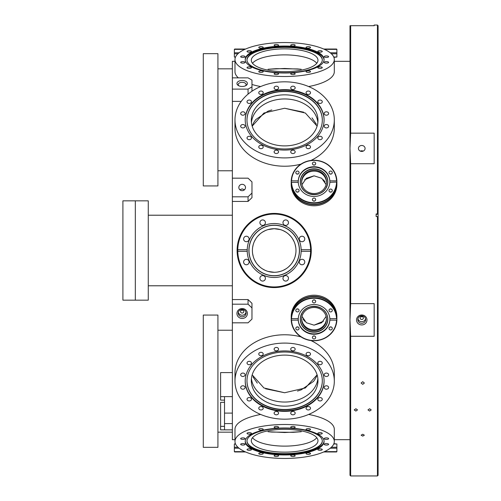 <?xml version="1.0" encoding="UTF-8"?>
<svg xmlns="http://www.w3.org/2000/svg" width="501" height="501" viewBox="0 0 501 501"><rect width="100%" height="100%" fill="white"/><g stroke="black" fill="none" stroke-linecap="round" stroke-linejoin="round"><path stroke-width="0.75" d="M234.982 439.684L232.364 439.684L232.364 413.1L224.523 413.1L224.523 429.864L232.364 429.864M232.364 413.1L232.364 61.316L234.982 61.316M284.643 54.878A33.329 11.398 0 0 0 252.498 63.27A33.329 11.398 0 0 1 284.643 54.878A33.329 11.398 0 0 1 316.789 63.27A33.329 11.398 0 0 0 284.643 54.878M268.01 69.282L284.643 68.474L301.264 69.282M333.891 443.667L336.891 443.992L336.891 447.23L331.374 447.23M333.76 443.992L336.891 443.992M330.24 448.207L336.891 448.207L336.891 447.23M336.885 451.639L336.547 451.965L336.885 451.639L324.435 451.639M336.547 451.965L323.702 451.965M235.526 443.992L234.362 443.992L235.395 443.667M237.919 447.23L234.362 447.23L234.362 443.992M234.362 447.23L234.362 448.207L239.046 448.207M244.857 451.639L234.362 451.639L234.7 451.965L234.362 451.639M245.584 451.965L234.7 451.965M297.488 391.062L301.239 389.841M301.283 389.822L313.551 381.386M313.576 381.361L315.58 378.399M315.818 377.954L317.108 374.848L305.36 387.968L284.643 392.746L263.927 387.968L252.185 374.848M252.924 376.815L257.295 383.121M265.611 388.814L284.643 392.746M271.805 109.938L268.048 111.159M268.004 111.178L255.735 119.614M255.71 119.639L253.713 122.601M253.468 123.046L252.185 126.152L263.933 113.032L284.643 108.254L305.36 113.032L317.108 126.152M316.363 124.185L311.991 117.879M303.675 112.186L284.643 108.254M297.525 68.931L276.308 68.662M276.239 68.662L268.116 69.27M301.195 69.276L297.644 68.944M271.767 432.069L292.979 432.338M293.047 432.338L301.176 431.73M301.276 431.718L284.643 432.526L268.029 431.718M268.091 431.724L271.642 432.056M284.643 98.954A33.329 25.532 0 0 0 251.427 122.426A33.329 25.532 0 0 1 284.643 98.954A33.329 25.532 0 0 1 317.866 122.426A33.329 25.532 0 0 0 284.643 98.954M284.643 446.122A33.329 11.398 180 0 0 316.789 437.73A33.329 11.398 180 0 1 284.643 446.122A33.329 11.398 180 0 1 252.498 437.73A33.329 11.398 180 0 0 284.643 446.122M284.643 402.046A33.329 25.532 180 0 0 317.866 378.574A33.329 25.532 180 0 1 284.643 402.046A33.329 25.532 180 0 1 251.427 378.574A33.329 25.532 180 0 0 284.643 402.046M326.113 316.381L321.723 322.725L314.052 325.162L323.427 321.229M303.042 319.012L304.677 321.229M301.646 182.32A12.419 11.667 180 0 1 314.052 171.11A12.419 11.667 180 0 1 326.458 182.32A12.419 11.667 0 0 0 317.027 171.455A12.419 11.667 0 0 0 303.299 176.947A12.419 11.667 0 0 0 301.646 182.32M301.984 184.619L306.38 178.275L314.052 175.838L321.723 178.275L326.113 184.619M314.052 175.838L304.677 179.771M325.055 181.988L323.427 179.771M326.458 318.68A12.419 11.667 0 0 1 314.052 329.89A12.419 11.667 0 0 1 301.646 318.68A12.419 11.667 180 0 0 311.071 329.545A12.419 11.667 180 0 0 324.805 324.053A12.419 11.667 180 0 0 326.458 318.68M314.052 325.162L306.38 322.725L301.984 316.381M333.76 57.008L336.891 57.008L333.891 57.333M331.374 53.77L336.891 53.77L336.891 57.008M336.891 53.77L336.891 52.793L330.24 52.793M324.435 49.361L336.885 49.361L336.547 49.035L336.885 49.361M323.702 49.035L336.547 49.035M235.395 57.333L234.362 57.008L234.362 53.77L237.919 53.77M235.526 57.008L234.362 57.008M239.046 52.793L234.362 52.793L234.362 53.77M234.362 49.361L234.7 49.035L234.362 49.361L244.857 49.361M234.7 49.035L245.584 49.035M329.865 181.857A15.813 14.861 0 0 0 318.072 167.622A15.813 14.861 0 0 0 300.356 174.561A15.813 14.861 0 0 0 298.239 181.857M327.322 184.9A13.659 12.832 0 0 0 319.131 169.952A13.659 12.832 0 0 0 302.222 175.444A13.659 12.832 0 0 0 300.782 184.9M303.299 176.026A12.419 11.667 0 0 0 301.633 181.863A12.419 11.667 0 0 0 310.839 193.129A12.419 11.667 0 0 0 324.805 187.693A12.419 11.667 0 0 0 326.464 181.863A12.419 11.667 0 0 0 317.265 170.59A12.419 11.667 0 0 0 303.299 176.026M313.426 164.992A1.635 1.534 180 0 1 314.672 164.992M296.817 174.004A1.635 1.534 180 0 1 298.064 174.004M296.817 192.027A1.635 1.534 180 0 1 298.064 192.027M313.426 201.039A1.635 1.534 180 0 1 314.672 201.039M330.04 192.027A1.635 1.534 180 0 1 331.286 192.027M330.04 174.004A1.635 1.534 180 0 1 331.286 174.004M336.891 183.216L336.891 184.318A22.839 21.462 180 0 1 333.829 195.052A22.839 21.462 180 0 1 308.14 205.053A22.839 21.462 180 0 1 291.213 184.318L291.213 183.216A22.839 21.462 0 0 0 308.14 203.945A22.839 21.462 0 0 0 333.829 193.943A22.839 21.462 0 0 0 336.891 183.216A22.839 21.462 0 0 0 336.891 183.047M336.891 181.725L336.891 182.878A22.839 21.462 180 0 1 333.829 193.611A22.839 21.462 180 0 1 308.14 203.613A22.839 21.462 180 0 1 291.213 182.878L291.213 181.725M291.551 182.333L291.213 182.038L291.551 180.855A22.514 21.155 180 0 1 314.052 160.439A22.514 21.155 180 0 1 336.547 180.855L336.885 181.375A22.839 21.462 0 0 0 319.795 160.934A22.839 21.462 0 0 0 294.269 170.973A22.839 21.462 0 0 0 291.213 181.375L291.213 182.038A22.839 21.462 0 0 0 308.309 202.479A22.839 21.462 0 0 0 333.829 192.434A22.839 21.462 0 0 0 336.885 182.038L329.846 182.333A15.813 14.861 180 0 1 327.748 189.027A15.813 14.861 180 0 1 310.338 196.041A15.813 14.861 180 0 1 298.258 182.333L291.551 182.333A22.514 21.155 0 0 0 308.603 202.122A22.514 21.155 0 0 0 333.547 192.171A22.514 21.155 0 0 0 336.547 182.333M336.885 181.375L336.885 182.038L336.885 181.375M291.551 180.855L298.258 180.855A15.813 14.861 180 0 1 300.356 174.166A15.813 14.861 180 0 1 317.766 167.146A15.813 14.861 180 0 1 329.846 180.855L336.547 180.855M312.637 162.806A1.635 1.534 180 0 1 315.686 163.57A1.635 1.534 180 0 1 313.626 165.054A1.635 1.534 180 0 1 312.637 162.806M296.028 171.818A1.635 1.534 180 0 1 299.072 172.582A1.635 1.534 180 0 1 297.018 174.066A1.635 1.534 180 0 1 296.028 171.818M329.245 171.818A1.635 1.534 180 0 1 332.295 172.582A1.635 1.534 180 0 1 330.24 174.066A1.635 1.534 180 0 1 329.245 171.818M296.028 189.835A1.635 1.534 180 0 1 299.072 190.605A1.635 1.534 180 0 1 297.018 192.09A1.635 1.534 180 0 1 296.028 189.835M312.637 198.847A1.635 1.534 180 0 1 315.686 199.617A1.635 1.534 180 0 1 313.626 201.101A1.635 1.534 180 0 1 312.637 198.847M329.245 189.835A1.635 1.534 180 0 1 332.295 190.605A1.635 1.534 180 0 1 330.24 192.09A1.635 1.534 180 0 1 329.245 189.835M298.258 180.855L298.239 181.725M329.846 180.855L329.865 181.725M298.239 319.143A15.813 14.861 180 0 0 310.025 333.378A15.813 14.861 180 0 0 327.748 326.439A15.813 14.861 180 0 0 329.865 319.143M300.782 316.1A13.659 12.832 180 0 0 308.973 331.048A13.659 12.832 180 0 0 325.875 325.556A13.659 12.832 180 0 0 327.322 316.1M303.299 313.307A12.419 11.667 180 0 0 301.633 319.137A12.419 11.667 180 0 0 310.839 330.409A12.419 11.667 180 0 0 324.805 324.974A12.419 11.667 180 0 0 326.464 319.137A12.419 11.667 180 0 0 317.265 307.871A12.419 11.667 180 0 0 303.299 313.307M314.672 299.961A1.635 1.534 0 0 1 313.426 299.961M298.064 308.973A1.635 1.534 0 0 1 296.817 308.973M298.064 326.996A1.635 1.534 0 0 1 296.817 326.996M314.672 336.008A1.635 1.534 0 0 1 313.426 336.008M331.286 326.996A1.635 1.534 0 0 1 330.04 326.996M331.286 308.973A1.635 1.534 0 0 1 330.04 308.973M291.213 317.784L291.213 316.682A22.839 21.462 0 0 1 294.269 305.948A22.839 21.462 0 0 1 319.964 295.947A22.839 21.462 0 0 1 336.891 316.682L336.891 317.784A22.839 21.462 180 0 0 319.964 297.055A22.839 21.462 180 0 0 294.269 307.057A22.839 21.462 180 0 0 291.213 317.784A22.839 21.462 180 0 0 291.213 317.953M291.213 319.275L291.213 318.122A22.839 21.462 0 0 1 294.269 307.389A22.839 21.462 0 0 1 319.964 297.387A22.839 21.462 0 0 1 336.891 318.122L336.891 319.275M291.551 320.145L291.213 319.625L291.551 318.667A22.514 21.155 0 0 1 314.052 298.252A22.514 21.155 0 0 1 336.547 318.667L336.885 318.962A22.839 21.462 180 0 0 319.795 298.521A22.839 21.462 180 0 0 294.269 308.566A22.839 21.462 180 0 0 291.213 318.962L291.213 319.625A22.839 21.462 180 0 0 308.309 340.066A22.839 21.462 180 0 0 333.829 330.027A22.839 21.462 180 0 0 336.885 319.625L336.547 320.145L329.846 320.145A15.813 14.861 0 0 1 327.748 326.834A15.813 14.861 0 0 1 310.338 333.854A15.813 14.861 0 0 1 298.258 320.145L291.551 320.145A22.514 21.155 180 0 0 308.603 339.935A22.514 21.155 180 0 0 333.547 329.984A22.514 21.155 180 0 0 336.547 320.145M336.885 318.962L336.885 319.625L336.885 318.962M291.551 318.667L298.258 318.667A15.813 14.861 0 0 1 300.356 311.973A15.813 14.861 0 0 1 317.766 304.959A15.813 14.861 0 0 1 329.846 318.667L336.547 318.667M312.637 300.613A1.635 1.534 0 0 1 315.686 301.383A1.635 1.534 0 0 1 313.626 302.867A1.635 1.534 0 0 1 312.637 300.613M296.028 309.624A1.635 1.534 0 0 1 299.072 310.395A1.635 1.534 0 0 1 297.018 311.879A1.635 1.534 0 0 1 296.028 309.624M329.245 309.624A1.635 1.534 0 0 1 332.295 310.395A1.635 1.534 0 0 1 330.24 311.879A1.635 1.534 0 0 1 329.245 309.624M296.028 327.648A1.635 1.534 0 0 1 299.072 328.418A1.635 1.534 0 0 1 297.018 329.902A1.635 1.534 0 0 1 296.028 327.648M312.637 336.659A1.635 1.534 0 0 1 315.686 337.43A1.635 1.534 0 0 1 313.626 338.914A1.635 1.534 0 0 1 312.637 336.659M329.245 327.648A1.635 1.534 0 0 1 332.295 328.418A1.635 1.534 0 0 1 330.24 329.902A1.635 1.534 0 0 1 329.245 327.648M298.258 320.145L298.239 319.275M329.846 320.145L329.865 319.275M282.526 270.634A21.793 21.793 0 0 1 254.057 258.842A21.793 21.793 0 0 1 265.849 230.366A21.793 21.793 0 0 1 294.325 242.158A21.793 21.793 0 0 1 274.191 272.293A21.793 21.793 0 0 1 252.398 250.5L252.398 250.794M282.526 230.366A21.793 21.793 0 0 0 280.316 229.583L274.191 228.706L268.06 229.583A21.793 21.793 0 0 0 265.849 230.366A21.793 21.793 0 0 1 295.985 250.5L295.978 250.707M277.278 272.074L280.316 271.417M283.228 270.327L285.965 268.837M288.457 266.977L290.661 264.766M292.528 262.274L294.018 259.537M295.102 256.631L295.759 253.594M295.759 247.406L295.102 244.369M294.018 241.463L292.528 238.726M290.661 236.234L288.457 234.023M285.965 232.163L283.228 230.673M265.148 230.673L262.411 232.163M259.919 234.023L257.714 236.234M255.848 238.726L254.358 241.463M253.274 244.369L252.617 247.406M252.617 253.594L253.274 256.631M254.358 259.537L255.848 262.274M257.714 264.766L259.919 266.977M262.411 268.837L265.148 270.327M268.06 271.417L274.191 272.293M261.61 275.794A2.743 2.743 0 0 1 265.198 277.285A2.743 2.743 0 0 1 263.708 280.867A2.743 2.743 0 0 1 260.125 279.383A2.743 2.743 0 0 1 261.61 275.794M237.768 251.283A36.429 36.429 0 0 0 288.131 284.161A36.429 36.429 0 0 0 310.614 251.283L301.151 251.283A26.973 26.973 0 0 1 284.512 275.418A26.973 26.973 0 0 1 247.225 251.283L237.768 251.283L237.768 249.717L247.225 249.717A26.973 26.973 0 0 0 247.225 251.283L247.225 249.717A26.973 26.973 0 0 1 263.864 225.582A26.973 26.973 0 0 1 301.151 249.717L301.151 251.283A26.973 26.973 0 0 0 301.151 249.717L310.614 249.717A36.429 36.429 0 0 0 260.244 216.839A36.429 36.429 0 0 0 237.768 249.717M245.308 259.493A2.743 2.743 0 0 1 248.891 260.977A2.743 2.743 0 0 1 247.406 264.566A2.743 2.743 0 0 1 243.818 263.081A2.743 2.743 0 0 1 245.308 259.493M300.969 259.493A2.743 2.743 0 0 1 304.558 260.977A2.743 2.743 0 0 1 303.074 264.566A2.743 2.743 0 0 1 299.485 263.081A2.743 2.743 0 0 1 300.969 259.493M284.668 275.794A2.743 2.743 0 0 1 288.25 277.285A2.743 2.743 0 0 1 286.766 280.867A2.743 2.743 0 0 1 283.184 279.383A2.743 2.743 0 0 1 284.668 275.794M259.994 216.238A37.087 37.087 0 0 0 239.929 264.691A37.087 37.087 0 0 0 288.382 284.762A37.087 37.087 0 0 0 308.453 236.309A37.087 37.087 0 0 0 259.994 216.238M310.614 249.717L310.614 251.283M264.547 227.229A25.188 25.188 0 0 0 250.913 260.138A25.188 25.188 0 0 0 283.829 273.771A25.188 25.188 0 0 0 297.462 240.862A25.188 25.188 0 0 0 264.547 227.229M245.308 236.434A2.743 2.743 0 0 1 248.891 237.919A2.743 2.743 0 0 1 247.406 241.507A2.743 2.743 0 0 1 243.818 240.023A2.743 2.743 0 0 1 245.308 236.434M300.969 236.434A2.743 2.743 0 0 1 304.558 237.919A2.743 2.743 0 0 1 303.074 241.507A2.743 2.743 0 0 1 299.485 240.023A2.743 2.743 0 0 1 300.969 236.434M284.668 220.133A2.743 2.743 0 0 1 288.25 221.617A2.743 2.743 0 0 1 286.766 225.206A2.743 2.743 0 0 1 283.184 223.715A2.743 2.743 0 0 1 284.668 220.133M261.61 220.133A2.743 2.743 0 0 1 265.198 221.617A2.743 2.743 0 0 1 263.708 225.206A2.743 2.743 0 0 1 260.125 223.715A2.743 2.743 0 0 1 261.61 220.133M277.278 228.926A21.793 21.793 0 0 0 271.097 228.926M122.908 250.5L122.908 200.838L135.326 200.838L135.326 300.162L122.908 300.162L122.908 250.5M135.326 300.162L148.265 300.162L148.265 200.838L135.326 200.838M217.922 109.456L217.922 53.67L203.287 53.67L203.287 185.934L217.922 185.934L217.922 109.456M217.922 370.853L217.922 315.066L203.287 315.066L203.287 447.33L217.922 447.33L217.922 370.853M378.092 214.246L376.132 214.246L376.132 216.526L376.132 213.94L378.092 214.046L378.092 475.299L377.441 475.95L350.644 475.95L350.644 336.277L374.172 336.277L374.172 303.65L350.644 303.65L350.644 163.727L374.172 163.727L374.172 133.16L350.644 133.16L350.644 25.701L374.172 25.701L374.172 25.05L377.441 25.05L377.441 213.94M377.441 25.05L378.092 25.701L378.092 214.046M378.092 216.626L376.132 216.526M377.441 216.526L377.441 475.95M369.594 408.76L371.228 409.918L369.594 411.07L367.966 409.912L369.594 408.76M362.737 381.693L364.365 383.021L362.737 384.336L361.102 383.014L362.737 381.693M362.737 434.235L364.365 435.187L362.737 436.108L361.102 435.181L362.737 434.235M355.873 408.76L357.507 409.918L355.873 411.07L354.238 409.912L355.873 408.76M350.644 303.65L349.992 319.964L350.644 336.277M366.982 319.964A5.229 4.972 0 0 1 361.753 324.936A5.229 4.972 0 0 1 356.524 319.964A5.229 4.972 0 0 1 361.753 314.991A5.229 4.972 0 0 1 366.982 319.964M350.644 133.16L349.992 148.446L349.992 25.701L350.644 25.701M350.644 475.95L349.992 475.299L349.992 148.446L350.644 163.727M361.753 145.478A3.332 2.968 0 0 0 358.422 148.446A3.332 2.968 0 0 0 361.753 151.415A3.332 2.968 0 0 0 365.085 148.446A3.332 2.968 0 0 0 361.753 145.478M363.212 151.114A3.332 2.968 180 0 0 361.753 150.814A3.332 2.968 0 0 0 360.294 151.114M361.753 323.289A3.92 3.726 0 0 1 357.833 319.563A3.92 3.726 0 0 1 361.753 315.83A3.92 3.726 0 0 1 365.674 319.563A3.92 3.726 0 0 1 361.753 323.289M365.58 318.755A3.92 3.726 0 0 1 357.927 318.755M361.753 316.394A1.635 1.553 180 0 0 360.119 317.947A1.635 1.553 180 0 0 361.753 319.5A1.635 1.553 180 0 0 363.388 317.947A1.635 1.553 180 0 0 361.753 316.394M360.883 316.632A1.635 1.553 180 0 0 361.753 316.876A1.635 1.553 0 0 0 362.63 316.632M248.051 94.144L248.051 89.109L251.972 86.861L251.972 91.213M251.972 86.861L251.972 80.116L248.051 77.862L232.364 77.862M241.25 101.359L232.364 101.359M248.051 89.109L232.364 89.109M242.171 86.485A5.229 3 180 0 1 238.438 85.59A5.229 3 180 0 1 237.349 82.327A5.229 3 180 0 1 242.171 80.486A5.229 3 180 0 1 246.987 82.327A5.229 3 180 0 1 245.903 85.59A5.229 3 180 0 1 242.171 86.485M238.971 85.859A3.92 2.248 180 0 1 238.244 84.556A3.92 2.248 180 0 1 242.171 82.308A3.92 2.248 180 0 1 246.091 84.556A3.92 2.248 180 0 1 245.365 85.859M248.051 201.44L248.051 196.818L251.972 193.092L251.972 197.663L248.051 201.44L232.364 201.44M251.972 193.092L251.972 181.901L248.051 178.174L232.364 178.174M244.488 189.773L242.171 188.877L239.847 189.773M242.171 190.668A3.332 3.169 0 0 0 245.503 187.493A3.332 3.169 0 0 0 242.171 184.324A3.332 3.169 0 0 0 238.833 187.493A3.332 3.169 0 0 0 242.171 190.668M248.051 196.818L232.364 196.818M232.364 322.826L248.051 322.826L251.972 319.099L251.972 307.908L248.051 304.182L232.364 304.182M232.364 299.56L248.051 299.56L251.972 303.337L251.972 307.908M241.219 310.219L243.123 310.219M248.051 299.56L248.051 304.182M242.171 318.473A5.229 4.972 0 0 1 236.942 313.507A5.229 4.972 0 0 1 242.171 308.535A5.229 4.972 0 0 1 247.394 313.507A5.229 4.972 0 0 1 242.171 318.473M242.171 316.826A3.92 3.726 0 0 1 238.244 313.1A3.92 3.726 0 0 1 242.171 309.374A3.92 3.726 0 0 1 246.091 313.1A3.92 3.726 0 0 1 242.171 316.826M245.997 312.292A3.92 3.726 0 0 1 238.338 312.292M242.171 313.037A1.635 1.553 180 0 0 243.799 311.484A1.635 1.553 180 0 0 242.171 309.931A1.635 1.553 180 0 0 240.536 311.484A1.635 1.553 180 0 0 242.171 313.037M232.364 372.594L220.603 372.594L220.603 396.629L224.523 396.629L224.523 413.1M224.523 402.328L220.603 402.328L220.603 429.864L224.523 429.864M220.603 396.629L220.603 400.13L224.523 400.13M232.364 396.629L224.523 396.629M232.364 423.595L224.523 423.595M224.523 426.364L220.603 426.364M260.652 414.446A49.662 16.984 180 0 0 234.982 429.319L234.982 441.475A49.662 16.984 180 0 0 284.643 458.459A49.662 16.984 180 0 0 334.311 441.475A49.662 16.984 180 0 0 284.643 424.491A49.662 16.984 180 0 0 234.982 441.475M334.311 441.475L334.311 429.319A49.662 16.984 180 0 0 308.641 414.446M242.891 445.076A2.223 0.758 0 0 1 240.668 444.318A2.223 0.758 0 0 1 242.891 443.554A2.223 0.758 0 0 1 245.108 444.318A2.223 0.758 0 0 1 242.891 445.076M242.891 439.396A2.223 0.758 0 0 1 240.668 438.632A2.223 0.758 0 0 1 242.891 437.874A2.223 0.758 0 0 1 245.108 438.632A2.223 0.758 0 0 1 242.891 439.396M249.248 434.148A2.223 0.758 0 0 1 247.024 433.384A2.223 0.758 0 0 1 249.248 432.626A2.223 0.758 0 0 1 251.464 433.384A2.223 0.758 0 0 1 249.248 434.148M260.99 430.127A2.223 0.758 0 0 1 258.767 429.37A2.223 0.758 0 0 1 260.99 428.605A2.223 0.758 0 0 1 263.213 429.37A2.223 0.758 0 0 1 260.99 430.127M276.339 427.954A2.223 0.758 0 0 1 274.116 427.196A2.223 0.758 0 0 1 276.339 426.432A2.223 0.758 0 0 1 278.562 427.196A2.223 0.758 0 0 1 276.339 427.954M292.947 427.954A2.223 0.758 0 0 1 290.73 427.196A2.223 0.758 0 0 1 292.947 426.432A2.223 0.758 0 0 1 295.17 427.196A2.223 0.758 0 0 1 292.947 427.954M308.297 430.127A2.223 0.758 0 0 1 306.073 429.37A2.223 0.758 0 0 1 308.297 428.605A2.223 0.758 0 0 1 310.52 429.37A2.223 0.758 0 0 1 308.297 430.127M320.045 434.148A2.223 0.758 0 0 1 317.822 433.384A2.223 0.758 0 0 1 320.045 432.626A2.223 0.758 0 0 1 322.268 433.384A2.223 0.758 0 0 1 320.045 434.148M326.401 439.396A2.223 0.758 0 0 1 324.178 438.632A2.223 0.758 0 0 1 326.401 437.874A2.223 0.758 0 0 1 328.625 438.632A2.223 0.758 0 0 1 326.401 439.396M326.401 445.076A2.223 0.758 0 0 1 324.178 444.318A2.223 0.758 0 0 1 326.401 443.554A2.223 0.758 0 0 1 328.625 444.318A2.223 0.758 0 0 1 326.401 445.076M320.045 450.324A2.223 0.758 0 0 1 317.822 449.566A2.223 0.758 0 0 1 320.045 448.808A2.223 0.758 0 0 1 322.268 449.566A2.223 0.758 0 0 1 320.045 450.324M308.297 454.344A2.223 0.758 0 0 1 306.073 453.58A2.223 0.758 0 0 1 308.297 452.823A2.223 0.758 0 0 1 310.52 453.58A2.223 0.758 0 0 1 308.297 454.344M292.947 456.517A2.223 0.758 0 0 1 290.73 455.76A2.223 0.758 0 0 1 292.947 454.996A2.223 0.758 0 0 1 295.17 455.76A2.223 0.758 0 0 1 292.947 456.517M276.339 456.517A2.223 0.758 0 0 1 274.116 455.76A2.223 0.758 0 0 1 276.339 454.996A2.223 0.758 0 0 1 278.562 455.76A2.223 0.758 0 0 1 276.339 456.517M260.99 454.344A2.223 0.758 0 0 1 258.767 453.58A2.223 0.758 0 0 1 260.99 452.823A2.223 0.758 0 0 1 263.213 453.58A2.223 0.758 0 0 1 260.99 454.344M249.248 450.324A2.223 0.758 0 0 1 247.024 449.566A2.223 0.758 0 0 1 249.248 448.808A2.223 0.758 0 0 1 251.464 449.566A2.223 0.758 0 0 1 249.248 450.324M245.208 441.475A39.435 13.489 0 0 1 284.643 427.986A39.435 13.489 0 0 1 324.084 441.475A39.435 13.489 0 0 1 284.643 454.964A39.435 13.489 0 0 1 245.208 441.475M245.221 441.105A39.435 13.489 180 0 0 284.643 454.225A39.435 13.489 180 0 0 324.066 441.105M246.974 441.105A37.675 12.882 180 0 0 284.643 453.994A37.675 12.882 180 0 0 322.318 441.105A37.675 12.882 0 0 0 284.643 428.223A37.675 12.882 0 0 0 246.974 441.105M246.974 440.924A37.675 12.882 180 0 0 284.643 453.624A37.675 12.882 180 0 0 322.312 440.924M284.643 429.338A33.329 11.398 180 0 0 251.314 440.736A33.329 11.398 180 0 0 284.643 452.14A33.329 11.398 180 0 0 317.972 440.736A33.329 11.398 180 0 0 284.643 429.338M300.969 336.885A49.662 38.045 180 0 0 284.643 334.774A49.662 38.045 180 0 0 234.982 372.819L234.982 381.136A49.662 38.045 180 0 0 284.643 419.18A49.662 38.045 180 0 0 334.311 381.136A49.662 38.045 180 0 0 284.643 343.091A49.662 38.045 180 0 0 234.982 381.136M334.311 381.136L334.311 372.819A49.662 38.045 180 0 0 310.977 340.561M242.891 389.202A2.223 1.703 0 0 1 240.668 387.498A2.223 1.703 0 0 1 242.891 385.795A2.223 1.703 0 0 1 245.108 387.498A2.223 1.703 0 0 1 242.891 389.202M242.891 376.476A2.223 1.703 0 0 1 240.668 374.773A2.223 1.703 0 0 1 242.891 373.07A2.223 1.703 0 0 1 245.108 374.773A2.223 1.703 0 0 1 242.891 376.476M249.248 364.715A2.223 1.703 0 0 1 247.024 363.018A2.223 1.703 0 0 1 249.248 361.315A2.223 1.703 0 0 1 251.464 363.018A2.223 1.703 0 0 1 249.248 364.715M260.99 355.723A2.223 1.703 0 0 1 258.767 354.019A2.223 1.703 0 0 1 260.99 352.316A2.223 1.703 0 0 1 263.213 354.019A2.223 1.703 0 0 1 260.99 355.723M276.339 350.85A2.223 1.703 0 0 1 274.116 349.147A2.223 1.703 0 0 1 276.339 347.443A2.223 1.703 0 0 1 278.562 349.147A2.223 1.703 0 0 1 276.339 350.85M292.947 350.85A2.223 1.703 0 0 1 290.73 349.147A2.223 1.703 0 0 1 292.947 347.443A2.223 1.703 0 0 1 295.17 349.147A2.223 1.703 0 0 1 292.947 350.85M308.297 355.723A2.223 1.703 0 0 1 306.073 354.019A2.223 1.703 0 0 1 308.297 352.316A2.223 1.703 0 0 1 310.52 354.019A2.223 1.703 0 0 1 308.297 355.723M320.045 364.715A2.223 1.703 0 0 1 317.822 363.018A2.223 1.703 0 0 1 320.045 361.315A2.223 1.703 0 0 1 322.268 363.018A2.223 1.703 0 0 1 320.045 364.715M326.401 376.476A2.223 1.703 0 0 1 324.178 374.773A2.223 1.703 0 0 1 326.401 373.07A2.223 1.703 0 0 1 328.625 374.773A2.223 1.703 0 0 1 326.401 376.476M326.401 389.202A2.223 1.703 0 0 1 324.178 387.498A2.223 1.703 0 0 1 326.401 385.795A2.223 1.703 0 0 1 328.625 387.498A2.223 1.703 0 0 1 326.401 389.202M320.045 400.957A2.223 1.703 0 0 1 317.822 399.253A2.223 1.703 0 0 1 320.045 397.55A2.223 1.703 0 0 1 322.268 399.253A2.223 1.703 0 0 1 320.045 400.957M308.297 409.956A2.223 1.703 0 0 1 306.073 408.252A2.223 1.703 0 0 1 308.297 406.549A2.223 1.703 0 0 1 310.52 408.252A2.223 1.703 0 0 1 308.297 409.956M292.947 414.822A2.223 1.703 0 0 1 290.73 413.125A2.223 1.703 0 0 1 292.947 411.421A2.223 1.703 0 0 1 295.17 413.125A2.223 1.703 0 0 1 292.947 414.822M276.339 414.822A2.223 1.703 0 0 1 274.116 413.125A2.223 1.703 0 0 1 276.339 411.421A2.223 1.703 0 0 1 278.562 413.125A2.223 1.703 0 0 1 276.339 414.822M260.99 409.956A2.223 1.703 0 0 1 258.767 408.252A2.223 1.703 0 0 1 260.99 406.549A2.223 1.703 0 0 1 263.213 408.252A2.223 1.703 0 0 1 260.99 409.956M249.248 400.957A2.223 1.703 0 0 1 247.024 399.253A2.223 1.703 0 0 1 249.248 397.55A2.223 1.703 0 0 1 251.464 399.253A2.223 1.703 0 0 1 249.248 400.957M245.208 381.136A39.435 30.21 0 0 1 284.643 350.925A39.435 30.21 0 0 1 324.084 381.136A39.435 30.21 0 0 1 284.643 411.346A39.435 30.21 0 0 1 245.208 381.136M245.208 380.885A39.435 30.21 180 0 0 284.643 410.839A39.435 30.21 180 0 0 324.078 380.885M246.974 380.885A37.675 28.858 180 0 0 284.643 409.743A37.675 28.858 180 0 0 322.318 380.885A37.675 28.858 0 0 0 284.643 352.021A37.675 28.858 0 0 0 246.974 380.885M246.974 380.754A37.675 28.858 180 0 0 284.643 409.492A37.675 28.858 180 0 0 322.318 380.754M284.643 355.103A33.329 25.532 180 0 0 251.314 380.628A33.329 25.532 180 0 0 284.643 406.161A33.329 25.532 180 0 0 317.972 380.628A33.329 25.532 180 0 0 284.643 355.103M234.982 119.864A49.662 38.045 0 0 0 284.643 157.909A49.662 38.045 0 0 0 334.311 119.864A49.662 38.045 0 0 0 284.643 81.82A49.662 38.045 0 0 0 234.982 119.864L234.982 128.181A49.662 38.045 0 0 0 284.643 166.226A49.662 38.045 0 0 0 300.969 164.115M310.977 160.439A49.662 38.045 0 0 0 334.311 128.181L334.311 119.864M326.401 111.798A2.223 1.703 180 0 1 328.625 113.502A2.223 1.703 180 0 1 326.401 115.205A2.223 1.703 180 0 1 324.178 113.502A2.223 1.703 180 0 1 326.401 111.798M326.401 124.524A2.223 1.703 180 0 1 328.625 126.227A2.223 1.703 180 0 1 326.401 127.93A2.223 1.703 180 0 1 324.178 126.227A2.223 1.703 180 0 1 326.401 124.524M320.045 136.285A2.223 1.703 180 0 1 322.268 137.982A2.223 1.703 180 0 1 320.045 139.685A2.223 1.703 180 0 1 317.822 137.982A2.223 1.703 180 0 1 320.045 136.285M308.297 145.277A2.223 1.703 180 0 1 310.52 146.981A2.223 1.703 180 0 1 308.297 148.684A2.223 1.703 180 0 1 306.073 146.981A2.223 1.703 180 0 1 308.297 145.277M292.947 150.15A2.223 1.703 180 0 1 295.17 151.853A2.223 1.703 180 0 1 292.947 153.556A2.223 1.703 180 0 1 290.73 151.853A2.223 1.703 180 0 1 292.947 150.15M276.339 150.15A2.223 1.703 180 0 1 278.562 151.853A2.223 1.703 180 0 1 276.339 153.556A2.223 1.703 180 0 1 274.116 151.853A2.223 1.703 180 0 1 276.339 150.15M260.99 145.277A2.223 1.703 180 0 1 263.213 146.981A2.223 1.703 180 0 1 260.99 148.684A2.223 1.703 180 0 1 258.767 146.981A2.223 1.703 180 0 1 260.99 145.277M249.248 136.285A2.223 1.703 180 0 1 251.464 137.982A2.223 1.703 180 0 1 249.248 139.685A2.223 1.703 180 0 1 247.024 137.982A2.223 1.703 180 0 1 249.248 136.285M242.891 124.524A2.223 1.703 180 0 1 245.108 126.227A2.223 1.703 180 0 1 242.891 127.93A2.223 1.703 180 0 1 240.668 126.227A2.223 1.703 180 0 1 242.891 124.524M242.891 111.798A2.223 1.703 180 0 1 245.108 113.502A2.223 1.703 180 0 1 242.891 115.205A2.223 1.703 180 0 1 240.668 113.502A2.223 1.703 180 0 1 242.891 111.798M249.248 100.043A2.223 1.703 180 0 1 251.464 101.747A2.223 1.703 180 0 1 249.248 103.45A2.223 1.703 180 0 1 247.024 101.747A2.223 1.703 180 0 1 249.248 100.043M260.99 91.044A2.223 1.703 180 0 1 263.213 92.748A2.223 1.703 180 0 1 260.99 94.451A2.223 1.703 180 0 1 258.767 92.748A2.223 1.703 180 0 1 260.99 91.044M276.339 86.178A2.223 1.703 180 0 1 278.562 87.875A2.223 1.703 180 0 1 276.339 89.579A2.223 1.703 180 0 1 274.116 87.875A2.223 1.703 180 0 1 276.339 86.178M292.947 86.178A2.223 1.703 180 0 1 295.17 87.875A2.223 1.703 180 0 1 292.947 89.579A2.223 1.703 180 0 1 290.73 87.875A2.223 1.703 180 0 1 292.947 86.178M308.297 91.044A2.223 1.703 180 0 1 310.52 92.748A2.223 1.703 180 0 1 308.297 94.451A2.223 1.703 180 0 1 306.073 92.748A2.223 1.703 180 0 1 308.297 91.044M320.045 100.043A2.223 1.703 180 0 1 322.268 101.747A2.223 1.703 180 0 1 320.045 103.45A2.223 1.703 180 0 1 317.822 101.747A2.223 1.703 180 0 1 320.045 100.043M324.084 119.864A39.435 30.21 180 0 1 284.643 150.075A39.435 30.21 180 0 1 245.208 119.864A39.435 30.21 180 0 1 284.643 89.654A39.435 30.21 180 0 1 324.084 119.864M324.078 120.115A39.435 30.21 0 0 0 284.643 90.161A39.435 30.21 0 0 0 245.208 120.115M322.318 120.115A37.675 28.858 0 0 0 284.643 91.257A37.675 28.858 0 0 0 246.974 120.115A37.675 28.858 180 0 0 284.643 148.979A37.675 28.858 180 0 0 322.318 120.115M322.318 120.246A37.675 28.858 0 0 0 284.643 91.508A37.675 28.858 0 0 0 246.974 120.246M284.643 145.897A33.329 25.532 0 0 0 317.972 120.372A33.329 25.532 0 0 0 284.643 94.839A33.329 25.532 0 0 0 251.314 120.372A33.329 25.532 0 0 0 284.643 145.897M308.641 86.554A49.662 16.984 0 0 0 334.311 71.681L334.311 59.525A49.662 16.984 0 0 0 284.643 42.541A49.662 16.984 0 0 0 234.982 59.525A49.662 16.984 0 0 0 284.643 76.509A49.662 16.984 0 0 0 334.311 59.525M234.982 59.525L234.982 71.681A49.662 16.984 0 0 0 238.388 77.862M251.972 84.475A49.662 16.984 0 0 0 260.652 86.554M326.401 55.924A2.223 0.758 180 0 1 328.625 56.682A2.223 0.758 180 0 1 326.401 57.446A2.223 0.758 180 0 1 324.178 56.682A2.223 0.758 180 0 1 326.401 55.924M326.401 61.604A2.223 0.758 180 0 1 328.625 62.368A2.223 0.758 180 0 1 326.401 63.126A2.223 0.758 180 0 1 324.178 62.368A2.223 0.758 180 0 1 326.401 61.604M320.045 66.852A2.223 0.758 180 0 1 322.268 67.616A2.223 0.758 180 0 1 320.045 68.374A2.223 0.758 180 0 1 317.822 67.616A2.223 0.758 180 0 1 320.045 66.852M308.297 70.873A2.223 0.758 180 0 1 310.52 71.63A2.223 0.758 180 0 1 308.297 72.394A2.223 0.758 180 0 1 306.073 71.63A2.223 0.758 180 0 1 308.297 70.873M292.947 73.046A2.223 0.758 180 0 1 295.17 73.804A2.223 0.758 180 0 1 292.947 74.568A2.223 0.758 180 0 1 290.73 73.804A2.223 0.758 180 0 1 292.947 73.046M276.339 73.046A2.223 0.758 180 0 1 278.562 73.804A2.223 0.758 180 0 1 276.339 74.568A2.223 0.758 180 0 1 274.116 73.804A2.223 0.758 180 0 1 276.339 73.046M260.99 70.873A2.223 0.758 180 0 1 263.213 71.63A2.223 0.758 180 0 1 260.99 72.394A2.223 0.758 180 0 1 258.767 71.63A2.223 0.758 180 0 1 260.99 70.873M249.248 66.852A2.223 0.758 180 0 1 251.464 67.616A2.223 0.758 180 0 1 249.248 68.374A2.223 0.758 180 0 1 247.024 67.616A2.223 0.758 180 0 1 249.248 66.852M242.891 61.604A2.223 0.758 180 0 1 245.108 62.368A2.223 0.758 180 0 1 242.891 63.126A2.223 0.758 180 0 1 240.668 62.368A2.223 0.758 180 0 1 242.891 61.604M242.891 55.924A2.223 0.758 180 0 1 245.108 56.682A2.223 0.758 180 0 1 242.891 57.446A2.223 0.758 180 0 1 240.668 56.682A2.223 0.758 180 0 1 242.891 55.924M249.248 50.676A2.223 0.758 180 0 1 251.464 51.434A2.223 0.758 180 0 1 249.248 52.192A2.223 0.758 180 0 1 247.024 51.434A2.223 0.758 180 0 1 249.248 50.676M260.99 46.656A2.223 0.758 180 0 1 263.213 47.42A2.223 0.758 180 0 1 260.99 48.177A2.223 0.758 180 0 1 258.767 47.42A2.223 0.758 180 0 1 260.99 46.656M276.339 44.483A2.223 0.758 180 0 1 278.562 45.24A2.223 0.758 180 0 1 276.339 46.004A2.223 0.758 180 0 1 274.116 45.24A2.223 0.758 180 0 1 276.339 44.483M292.947 44.483A2.223 0.758 180 0 1 295.17 45.24A2.223 0.758 180 0 1 292.947 46.004A2.223 0.758 180 0 1 290.73 45.24A2.223 0.758 180 0 1 292.947 44.483M308.297 46.656A2.223 0.758 180 0 1 310.52 47.42A2.223 0.758 180 0 1 308.297 48.177A2.223 0.758 180 0 1 306.073 47.42A2.223 0.758 180 0 1 308.297 46.656M320.045 50.676A2.223 0.758 180 0 1 322.268 51.434A2.223 0.758 180 0 1 320.045 52.192A2.223 0.758 180 0 1 317.822 51.434A2.223 0.758 180 0 1 320.045 50.676M324.084 59.525A39.435 13.489 180 0 1 284.643 73.014A39.435 13.489 180 0 1 245.208 59.525A39.435 13.489 180 0 1 284.643 46.036A39.435 13.489 180 0 1 324.084 59.525M324.066 59.895A39.435 13.489 0 0 0 284.643 46.775A39.435 13.489 0 0 0 245.221 59.895M322.318 59.895A37.675 12.882 0 0 0 284.643 47.006A37.675 12.882 0 0 0 246.974 59.895A37.675 12.882 180 0 0 284.643 72.777A37.675 12.882 180 0 0 322.318 59.895M322.312 60.076A37.675 12.882 0 0 0 284.643 47.376A37.675 12.882 0 0 0 246.974 60.076M284.643 71.662A33.329 11.398 0 0 0 317.972 60.264A33.329 11.398 0 0 0 284.643 48.86A33.329 11.398 0 0 0 251.314 60.264A33.329 11.398 0 0 0 284.643 71.662M325.976 188.207A13.771 12.938 0 0 0 320.934 170.534A13.771 12.938 0 0 0 302.128 175.269A13.771 12.938 0 0 0 307.163 192.941A13.771 12.938 0 0 0 325.976 188.207M327.335 184.85L325.9 188.182A13.684 12.857 180 0 1 312.136 194.488A13.684 12.857 180 0 1 300.769 184.85A13.684 12.857 180 0 1 302.203 175.331A13.684 12.857 180 0 1 319.168 169.833A13.684 12.857 180 0 1 327.335 184.85A13.684 12.857 180 0 1 325.9 188.188C320.546 198.12 302.986 195.791 300.769 184.85M325.976 325.731A13.771 12.938 180 0 0 320.934 308.059A13.771 12.938 180 0 0 302.128 312.793A13.771 12.938 180 0 0 307.163 330.466A13.771 12.938 180 0 0 325.976 325.731M325.9 325.669A13.684 12.857 0 0 1 308.935 331.167A13.684 12.857 0 0 1 300.769 316.15A13.684 12.857 0 0 1 302.203 312.812A13.684 12.857 0 0 1 315.968 306.512A13.684 12.857 0 0 1 327.335 316.15A13.684 12.857 0 0 1 325.9 325.669M264.503 227.122A25.307 25.307 0 0 0 250.813 260.182A25.307 25.307 0 0 0 283.873 273.878A25.307 25.307 0 0 0 297.569 240.818A25.307 25.307 0 0 0 264.503 227.122M264.541 227.203A25.219 25.219 0 0 1 297.488 240.849A25.219 25.219 0 0 1 283.842 273.796A25.219 25.219 0 0 1 250.888 260.151A25.219 25.219 0 0 1 264.541 227.203M334.311 61.316L349.992 61.316M334.311 439.684L349.992 439.684M336.891 448.207L336.891 451.576M234.362 448.207L234.362 451.576M336.891 52.793L336.891 49.424M234.362 52.793L234.362 49.424M327.335 316.15C325.118 305.209 307.558 302.88 302.203 312.818L300.769 316.15M232.364 285.789L148.265 285.789M232.364 215.211L148.265 215.211M232.364 68.831L217.922 68.831M232.364 170.778L217.922 170.778M232.364 330.222L217.922 330.222M232.364 432.169L217.922 432.169"/></g></svg>
